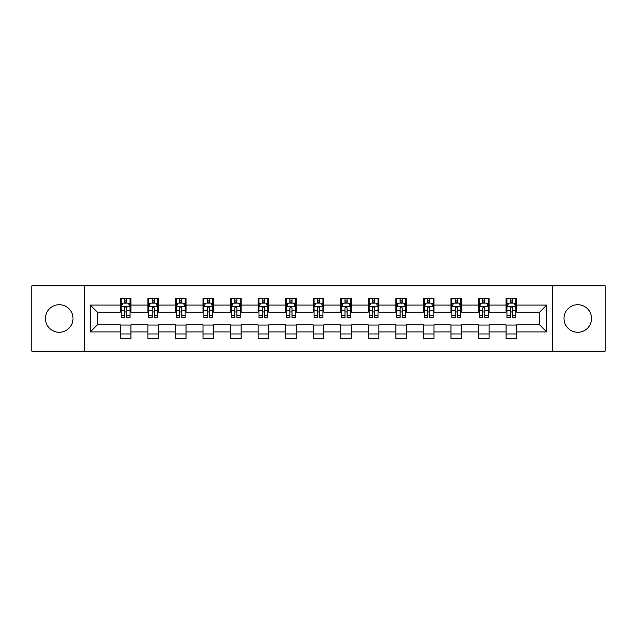 <?xml version="1.0" encoding="UTF-8"?>
<svg xmlns="http://www.w3.org/2000/svg" width="637" height="637" viewBox="0 0 637 637"><rect width="100%" height="100%" fill="white"/><g stroke="black" fill="none" stroke-linecap="round" stroke-linejoin="round"><path stroke-width="0.96" d="M577.775 304.725A13.775 13.775 0 0 0 564 318.5A13.775 13.775 0 0 0 577.775 332.275A13.775 13.775 0 0 0 591.55 318.5A13.775 13.775 0 0 0 577.775 304.725M59.225 304.725A13.775 13.775 0 0 0 45.45 318.5A13.775 13.775 0 0 0 59.225 332.275A13.775 13.775 0 0 0 73 318.5A13.775 13.775 0 0 0 59.225 304.725M552.518 351.178L605.15 351.178L605.15 285.822L552.518 285.822L552.518 351.178L84.482 351.178L84.482 285.822L31.85 285.822L31.85 351.178L84.482 351.178M552.518 285.822L84.482 285.822M516.663 305.075L516.663 298.634L506.065 298.634L506.065 305.075L489.112 305.075L489.112 298.634L478.514 298.634L478.514 305.075L461.562 305.075L461.562 298.634L450.964 298.634L450.964 305.075L434.004 305.075L434.004 298.634L423.414 298.634L423.414 305.075L406.454 305.075L406.454 298.634L395.856 298.634L395.856 305.075L378.904 305.075L378.904 298.634L368.305 298.634L368.305 305.075L351.353 305.075L351.353 298.634L340.755 298.634L340.755 305.075L323.795 305.075L323.795 298.634L313.205 298.634L313.205 305.075L296.245 305.075L296.245 298.634L285.647 298.634L285.647 305.075L268.695 305.075L268.695 298.634L258.096 298.634L258.096 305.075L241.144 305.075L241.144 298.634L230.546 298.634L230.546 305.075L213.586 305.075L213.586 298.634L202.996 298.634L202.996 305.075L186.036 305.075L186.036 298.634L175.438 298.634L175.438 305.075L158.486 305.075L158.486 298.634L147.888 298.634L147.888 305.075L130.935 305.075L130.935 298.634L120.337 298.634L120.337 305.075L90.311 305.075L90.311 331.925L97.373 324.862L120.337 324.862L120.337 338.366L130.935 338.366L130.935 324.862L147.888 324.862L147.888 338.366L158.486 338.366L158.486 324.862L175.438 324.862L175.438 338.366L186.036 338.366L186.036 324.862L202.996 324.862L202.996 338.366L213.586 338.366L213.586 324.862L230.546 324.862L230.546 338.366L241.144 338.366L241.144 324.862L258.096 324.862L258.096 338.366L268.695 338.366L268.695 324.862L285.647 324.862L285.647 338.366L296.245 338.366L296.245 324.862L313.205 324.862L313.205 338.366L323.795 338.366L323.795 324.862L340.755 324.862L340.755 338.366L351.353 338.366L351.353 324.862L368.305 324.862L368.305 338.366L378.904 338.366L378.904 324.862L395.856 324.862L395.856 338.366L406.454 338.366L406.454 324.862L423.414 324.862L423.414 338.366L434.004 338.366L434.004 324.862L450.964 324.862L450.964 338.366L461.562 338.366L461.562 324.862L478.514 324.862L478.514 338.366L489.112 338.366L489.112 324.862L506.065 324.862L506.065 338.366L516.663 338.366L516.663 324.862L539.627 324.862L539.627 312.138L516.663 312.138L516.663 305.075L546.689 305.075L546.689 331.925L516.663 331.925M506.065 331.925L489.112 331.925M478.514 331.925L461.562 331.925M450.964 331.925L434.004 331.925M423.414 331.925L406.454 331.925M395.856 331.925L378.904 331.925M368.305 331.925L351.353 331.925M340.755 331.925L323.795 331.925M313.205 331.925L296.245 331.925M285.647 331.925L268.695 331.925M258.096 331.925L241.144 331.925M230.546 331.925L213.586 331.925M202.996 331.925L186.036 331.925M175.438 331.925L158.486 331.925M147.888 331.925L130.935 331.925M120.337 331.925L90.311 331.925M506.065 305.075L506.065 312.138L489.112 312.138L489.112 305.075M478.514 305.075L478.514 312.138L461.562 312.138L461.562 305.075M450.964 305.075L450.964 312.138L434.004 312.138L434.004 305.075M423.414 305.075L423.414 312.138L406.454 312.138L406.454 305.075M395.856 305.075L395.856 312.138L378.904 312.138L378.904 305.075M368.305 305.075L368.305 312.138L351.353 312.138L351.353 305.075M340.755 305.075L340.755 312.138L323.795 312.138L323.795 305.075M313.205 305.075L313.205 312.138L296.245 312.138L296.245 305.075M285.647 305.075L285.647 312.138L268.695 312.138L268.695 305.075M258.096 305.075L258.096 312.138L241.144 312.138L241.144 305.075M230.546 305.075L230.546 312.138L213.586 312.138L213.586 305.075M202.996 305.075L202.996 312.138L186.036 312.138L186.036 305.075M175.438 305.075L175.438 312.138L158.486 312.138L158.486 305.075M147.888 305.075L147.888 312.138L130.935 312.138L130.935 305.075M120.337 305.075L120.337 312.138L97.373 312.138L90.311 305.075M97.373 312.138L97.373 324.862M546.689 331.925L539.627 324.862M539.627 312.138L546.689 305.075M120.337 303.045L121.221 303.045M124.573 303.045L126.691 303.045M130.052 303.045L130.935 303.045M120.337 311.963L121.221 311.963M124.573 311.963L126.691 311.963M130.052 311.963L130.935 311.963M120.337 325.037L130.935 325.037M120.337 333.955L130.935 333.955M147.888 325.037L158.486 325.037M147.888 333.955L158.486 333.955M147.888 303.045L148.771 303.045M152.124 303.045L154.25 303.045M157.602 303.045L158.486 303.045M147.888 311.963L148.771 311.963M152.124 311.963L154.25 311.963M157.602 311.963L158.486 311.963M175.438 325.037L186.036 325.037M175.438 333.955L186.036 333.955M175.438 303.045L176.322 303.045M179.682 303.045L181.8 303.045M185.152 303.045L186.036 303.045M175.438 311.963L176.322 311.963M179.682 311.963L181.8 311.963M185.152 311.963L186.036 311.963M202.996 325.037L213.586 325.037M202.996 333.955L213.586 333.955M202.996 303.045L203.872 303.045M207.232 303.045L209.35 303.045M212.702 303.045L213.586 303.045M202.996 311.963L203.872 311.963M207.232 311.963L209.35 311.963M212.702 311.963L213.586 311.963M230.546 325.037L241.144 325.037M230.546 333.955L241.144 333.955M230.546 303.045L231.43 303.045M234.782 303.045L236.9 303.045M240.26 303.045L241.144 303.045M230.546 311.963L231.43 311.963M234.782 311.963L236.9 311.963M240.26 311.963L241.144 311.963M258.096 325.037L268.695 325.037M258.096 333.955L268.695 333.955M258.096 303.045L258.98 303.045M262.333 303.045L264.459 303.045M267.811 303.045L268.695 303.045M258.096 311.963L258.98 311.963M262.333 311.963L264.459 311.963M267.811 311.963L268.695 311.963M285.647 325.037L296.245 325.037M285.647 333.955L296.245 333.955M285.647 303.045L286.531 303.045M289.891 303.045L292.009 303.045M295.361 303.045L296.245 303.045M285.647 311.963L286.531 311.963M289.891 311.963L292.009 311.963M295.361 311.963L296.245 311.963M313.205 325.037L323.795 325.037M313.205 333.955L323.795 333.955M313.205 303.045L314.081 303.045M317.441 303.045L319.559 303.045M322.919 303.045L323.795 303.045M313.205 311.963L314.081 311.963M317.441 311.963L319.559 311.963M322.919 311.963L323.795 311.963M340.755 325.037L351.353 325.037M340.755 333.955L351.353 333.955M340.755 303.045L341.639 303.045M344.991 303.045L347.109 303.045M350.469 303.045L351.353 303.045M340.755 311.963L341.639 311.963M344.991 311.963L347.109 311.963M350.469 311.963L351.353 311.963M368.305 325.037L378.904 325.037M368.305 333.955L378.904 333.955M368.305 303.045L369.189 303.045M372.541 303.045L374.667 303.045M378.02 303.045L378.904 303.045M368.305 311.963L369.189 311.963M372.541 311.963L374.667 311.963M378.02 311.963L378.904 311.963M395.856 325.037L406.454 325.037M395.856 333.955L406.454 333.955M395.856 303.045L396.74 303.045M400.1 303.045L402.218 303.045M405.57 303.045L406.454 303.045M395.856 311.963L396.74 311.963M400.1 311.963L402.218 311.963M405.57 311.963L406.454 311.963M423.414 325.037L434.004 325.037M423.414 333.955L434.004 333.955M423.414 303.045L424.298 303.045M427.65 303.045L429.768 303.045M433.128 303.045L434.004 303.045M423.414 311.963L424.298 311.963M427.65 311.963L429.768 311.963M433.128 311.963L434.004 311.963M450.964 325.037L461.562 325.037M450.964 333.955L461.562 333.955M450.964 303.045L451.848 303.045M455.2 303.045L457.318 303.045M460.678 303.045L461.562 303.045M450.964 311.963L451.848 311.963M455.2 311.963L457.318 311.963M460.678 311.963L461.562 311.963M478.514 325.037L489.112 325.037M478.514 333.955L489.112 333.955M478.514 303.045L479.398 303.045M482.75 303.045L484.876 303.045M488.229 303.045L489.112 303.045M478.514 311.963L479.398 311.963M482.75 311.963L484.876 311.963M488.229 311.963L489.112 311.963M506.065 325.037L516.663 325.037M506.065 333.955L516.663 333.955M506.065 303.045L506.948 303.045M510.309 303.045L512.427 303.045M515.779 303.045L516.663 303.045M506.065 311.963L506.948 311.963M510.309 311.963L512.427 311.963M515.779 311.963L516.663 311.963M126.691 300.927L124.573 300.927M130.052 315.227L126.691 315.227L126.691 317.441L130.052 317.441L130.052 306.668L128.284 303.132L122.981 303.132L121.221 306.668L121.221 317.441L124.573 317.441L124.573 315.227L121.221 315.227M121.221 306.668L121.221 298.634M130.052 306.668L130.052 298.634M124.573 303.132L124.573 298.634M126.691 298.634L126.691 303.132M126.691 315.227L126.691 307.99C125.991 306.628 125.282 306.628 124.573 307.99L124.573 315.227M154.25 300.927L152.124 300.927M157.602 315.227L154.25 315.227L154.25 317.441L157.602 317.441L157.602 306.668L155.834 303.132L150.539 303.132L148.771 306.668L148.771 317.441L152.124 317.441L152.124 315.227L148.771 315.227M148.771 306.668L148.771 298.634M157.602 306.668L157.602 298.634M152.124 303.132L152.124 298.634M154.25 298.634L154.25 303.132M154.25 315.227L154.25 307.99C153.541 306.628 152.832 306.628 152.124 307.99L152.124 315.227M181.8 300.927L179.682 300.927M185.152 315.227L181.8 315.227L181.8 317.441L185.152 317.441L185.152 306.668L183.384 303.132L178.089 303.132L176.322 306.668L176.322 317.441L179.682 317.441L179.682 315.227L176.322 315.227M176.322 306.668L176.322 298.634M185.152 306.668L185.152 298.634M179.682 303.132L179.682 298.634M181.8 298.634L181.8 303.132M181.8 315.227L181.8 307.99C181.091 306.628 180.382 306.628 179.682 307.99L179.682 315.227M209.35 300.927L207.232 300.927M212.702 315.227L209.35 315.227L209.35 317.441L212.702 317.441L212.702 306.668L210.943 303.132L205.64 303.132L203.872 306.668L203.872 317.441L207.232 317.441L207.232 315.227L203.872 315.227M203.872 306.668L203.872 298.634M212.702 306.668L212.702 298.634M207.232 303.132L207.232 298.634M209.35 298.634L209.35 303.132M209.35 315.227L209.35 307.99C208.641 306.628 207.941 306.628 207.232 307.99L207.232 315.227M236.9 300.927L234.782 300.927M240.26 315.227L236.9 315.227L236.9 317.441L240.26 317.441L240.26 306.668L238.493 303.132L233.198 303.132L231.43 306.668L231.43 317.441L234.782 317.441L234.782 315.227L231.43 315.227M231.43 306.668L231.43 298.634M240.26 306.668L240.26 298.634M234.782 303.132L234.782 298.634M236.9 298.634L236.9 303.132M236.9 315.227L236.9 307.99C236.2 306.628 235.491 306.628 234.782 307.99L234.782 315.227M264.459 300.927L262.333 300.927M267.811 315.227L264.459 315.227L264.459 317.441L267.811 317.441L267.811 306.668L266.043 303.132L260.748 303.132L258.98 306.668L258.98 317.441L262.333 317.441L262.333 315.227L258.98 315.227M258.98 306.668L258.98 298.634M267.811 306.668L267.811 298.634M262.333 303.132L262.333 298.634M264.459 298.634L264.459 303.132M264.459 315.227L264.459 307.99C263.75 306.628 263.041 306.628 262.333 307.99L262.333 315.227M292.009 300.927L289.891 300.927M295.361 315.227L292.009 315.227L292.009 317.441L295.361 317.441L295.361 306.668L293.593 303.132L288.298 303.132L286.531 306.668L286.531 317.441L289.891 317.441L289.891 315.227L286.531 315.227M286.531 306.668L286.531 298.634M295.361 306.668L295.361 298.634M289.891 303.132L289.891 298.634M292.009 298.634L292.009 303.132M292.009 315.227L292.009 307.99C291.3 306.628 290.591 306.628 289.891 307.99L289.891 315.227M319.559 300.927L317.441 300.927M322.919 315.227L319.559 315.227L319.559 317.441L322.919 317.441L322.919 306.668L321.152 303.132L315.848 303.132L314.081 306.668L314.081 317.441L317.441 317.441L317.441 315.227L314.081 315.227M314.081 306.668L314.081 298.634M322.919 306.668L322.919 298.634M317.441 303.132L317.441 298.634M319.559 298.634L319.559 303.132M319.559 315.227L319.559 307.99C318.85 306.628 318.15 306.628 317.441 307.99L317.441 315.227M347.109 300.927L344.991 300.927M350.469 315.227L347.109 315.227L347.109 317.441L350.469 317.441L350.469 306.668L348.702 303.132L343.407 303.132L341.639 306.668L341.639 317.441L344.991 317.441L344.991 315.227L341.639 315.227M341.639 306.668L341.639 298.634M350.469 306.668L350.469 298.634M344.991 303.132L344.991 298.634M347.109 298.634L347.109 303.132M347.109 315.227L347.109 307.99C346.409 306.628 345.7 306.628 344.991 307.99L344.991 315.227M374.667 300.927L372.541 300.927M378.02 315.227L374.667 315.227L374.667 317.441L378.02 317.441L378.02 306.668L376.252 303.132L370.957 303.132L369.189 306.668L369.189 317.441L372.541 317.441L372.541 315.227L369.189 315.227M369.189 306.668L369.189 298.634M378.02 306.668L378.02 298.634M372.541 303.132L372.541 298.634M374.667 298.634L374.667 303.132M374.667 315.227L374.667 307.99C373.959 306.628 373.25 306.628 372.541 307.99L372.541 315.227M402.218 300.927L400.1 300.927M405.57 315.227L402.218 315.227L402.218 317.441L405.57 317.441L405.57 306.668L403.802 303.132L398.507 303.132L396.74 306.668L396.74 317.441L400.1 317.441L400.1 315.227L396.74 315.227M396.74 306.668L396.74 298.634M405.57 306.668L405.57 298.634M400.1 303.132L400.1 298.634M402.218 298.634L402.218 303.132M402.218 315.227L402.218 307.99C401.509 306.628 400.808 306.628 400.1 307.99L400.1 315.227M429.768 300.927L427.65 300.927M433.128 315.227L429.768 315.227L429.768 317.441L433.128 317.441L433.128 306.668L431.36 303.132L426.057 303.132L424.298 306.668L424.298 317.441L427.65 317.441L427.65 315.227L424.298 315.227M424.298 306.668L424.298 298.634M433.128 306.668L433.128 298.634M427.65 303.132L427.65 298.634M429.768 298.634L429.768 303.132M429.768 315.227L429.768 307.99C429.067 306.628 428.359 306.628 427.65 307.99L427.65 315.227M457.318 300.927L455.2 300.927M460.678 315.227L457.318 315.227L457.318 317.441L460.678 317.441L460.678 306.668L458.911 303.132L453.616 303.132L451.848 306.668L451.848 317.441L455.2 317.441L455.2 315.227L451.848 315.227M451.848 306.668L451.848 298.634M460.678 306.668L460.678 298.634M455.2 303.132L455.2 298.634M457.318 298.634L457.318 303.132M457.318 315.227L457.318 307.99C456.618 306.628 455.909 306.628 455.2 307.99L455.2 315.227M484.876 300.927L482.75 300.927M488.229 315.227L484.876 315.227L484.876 317.441L488.229 317.441L488.229 306.668L486.461 303.132L481.166 303.132L479.398 306.668L479.398 317.441L482.75 317.441L482.75 315.227L479.398 315.227M479.398 306.668L479.398 298.634M488.229 306.668L488.229 298.634M482.75 303.132L482.75 298.634M484.876 298.634L484.876 303.132M484.876 315.227L484.876 307.99C484.168 306.628 483.459 306.628 482.75 307.99L482.75 315.227M512.427 300.927L510.309 300.927M515.779 315.227L512.427 315.227L512.427 317.441L515.779 317.441L515.779 306.668L514.019 303.132L508.716 303.132L506.948 306.668L506.948 317.441L510.309 317.441L510.309 315.227L506.948 315.227M506.948 306.668L506.948 298.634M515.779 306.668L515.779 298.634M510.309 303.132L510.309 298.634M512.427 298.634L512.427 303.132M512.427 315.227L512.427 307.99C511.718 306.628 511.017 306.628 510.309 307.99L510.309 315.227M130.004 306.58L121.261 306.58M121.221 303.347L122.877 303.347M128.387 303.347L130.052 303.347M124.573 310.49L121.221 310.49M130.052 310.49L126.691 310.49M126.691 302.049L124.573 302.049M157.554 306.58L148.811 306.58M148.771 303.347L150.428 303.347M155.938 303.347L157.602 303.347M152.124 310.49L148.771 310.49M157.602 310.49L154.25 310.49M154.25 302.049L152.124 302.049M185.112 306.58L176.369 306.58M176.322 303.347L177.986 303.347M183.496 303.347L185.152 303.347M179.682 310.49L176.322 310.49M185.152 310.49L181.8 310.49M181.8 302.049L179.682 302.049M212.662 306.58L203.92 306.58M203.872 303.347L205.536 303.347M211.046 303.347L212.702 303.347M207.232 310.49L203.872 310.49M212.702 310.49L209.35 310.49M209.35 302.049L207.232 302.049M240.213 306.58L231.47 306.58M231.43 303.347L233.086 303.347M238.596 303.347L240.26 303.347M234.782 310.49L231.43 310.49M240.26 310.49L236.9 310.49M236.9 302.049L234.782 302.049M267.763 306.58L259.02 306.58M258.98 303.347L260.637 303.347M266.155 303.347L267.811 303.347M262.333 310.49L258.98 310.49M267.811 310.49L264.459 310.49M264.459 302.049L262.333 302.049M295.321 306.58L286.578 306.58M286.531 303.347L288.195 303.347M293.705 303.347L295.361 303.347M289.891 310.49L286.531 310.49M295.361 310.49L292.009 310.49M292.009 302.049L289.891 302.049M322.871 306.58L314.129 306.58M314.081 303.347L315.745 303.347M321.255 303.347L322.919 303.347M317.441 310.49L314.081 310.49M322.919 310.49L319.559 310.49M319.559 302.049L317.441 302.049M350.422 306.58L341.679 306.58M341.639 303.347L343.295 303.347M348.805 303.347L350.469 303.347M344.991 310.49L341.639 310.49M350.469 310.49L347.109 310.49M347.109 302.049L344.991 302.049M377.98 306.58L369.237 306.58M369.189 303.347L370.845 303.347M376.363 303.347L378.02 303.347M372.541 310.49L369.189 310.49M378.02 310.49L374.667 310.49M374.667 302.049L372.541 302.049M405.53 306.58L396.787 306.58M396.74 303.347L398.404 303.347M403.914 303.347L405.57 303.347M400.1 310.49L396.74 310.49M405.57 310.49L402.218 310.49M402.218 302.049L400.1 302.049M433.08 306.58L424.338 306.58M424.298 303.347L425.954 303.347M431.464 303.347L433.128 303.347M427.65 310.49L424.298 310.49M433.128 310.49L429.768 310.49M429.768 302.049L427.65 302.049M460.631 306.58L451.888 306.58M451.848 303.347L453.504 303.347M459.014 303.347L460.678 303.347M455.2 310.49L451.848 310.49M460.678 310.49L457.318 310.49M457.318 302.049L455.2 302.049M488.189 306.58L479.446 306.58M479.398 303.347L481.062 303.347M486.572 303.347L488.229 303.347M482.75 310.49L479.398 310.49M488.229 310.49L484.876 310.49M484.876 302.049L482.75 302.049M515.739 306.58L506.996 306.58M506.948 303.347L508.613 303.347M514.123 303.347L515.779 303.347M510.309 310.49L506.948 310.49M515.779 310.49L512.427 310.49M512.427 302.049L510.309 302.049"/></g></svg>

